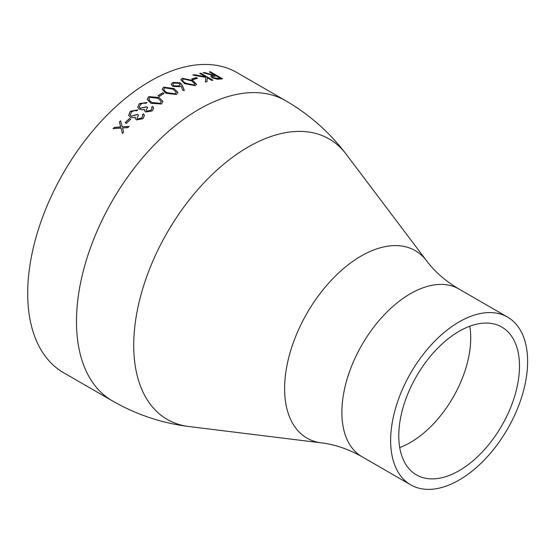 <?xml version="1.0" encoding="UTF-8"?>
<svg xmlns="http://www.w3.org/2000/svg" width="554" height="554" viewBox="0 0 554 554"><rect width="100%" height="100%" fill="white"/><g stroke="black" fill="none" stroke-linecap="round" stroke-linejoin="round"><path stroke-width="0.83" d="M112.365 400.874L63.592 372.717A173.298 100.052 -60 0 1 63.592 172.613A173.298 100.052 -60 0 1 236.89 72.553L285.663 100.717C309.395 114.477 329.54 132.274 346.098 154.109A161.913 93.481 -60 0 0 167.26 232.465A161.913 93.481 -60 0 0 188.824 426.518C161.636 423.097 136.145 414.551 112.365 400.874A173.298 100.052 -60 0 1 112.365 200.77A173.298 100.052 -60 0 1 285.663 100.717M129.567 118.431A173.298 100.052 -60 0 0 125.121 122.725L126.374 123.445A173.298 100.052 -60 0 1 130.813 119.152L129.567 118.431L130.744 119.221M142.399 114.713A173.298 100.052 -60 0 1 143.465 113.799L144.442 115.398L143.071 118.667L136.478 119.941L135.335 118.604L135.335 117.24L133.029 117.801L130.169 117.192L128.653 115.357L130.287 111.236L137.828 109.893A173.298 100.052 -60 0 0 136.762 110.8L134.151 110.627L131.52 111.977L130.204 115.08L131.111 116.167L137.302 114.401L138.548 115.121L136.921 118.224L137.537 118.978L141.81 117.954L142.807 115.613L142.399 114.713M151.581 107.213A173.298 100.052 -60 0 1 152.662 106.389L153.666 108.113L152.212 110.973L145.557 111.977L144.379 110.516L144.442 109.387L142.108 109.844L139.234 109.186L137.669 107.151L139.428 103.55L147.032 102.518A173.298 100.052 -60 0 0 145.951 103.342L143.32 103.092L140.661 104.284L139.255 107.033L140.197 108.238L146.457 106.756L147.703 107.483L145.993 110.267L146.63 111.098L150.951 110.26L152.011 108.252L151.581 107.213M159.157 97.518L162.98 101.479L161.512 104.007L150.923 103.328L147.205 99.36L148.694 96.604L159.157 97.518L162.987 101.569M162.744 92.76A173.298 100.052 -60 0 0 158.063 95.731L159.317 96.451A173.298 100.052 -60 0 1 163.998 93.481L162.744 92.76L163.859 93.564M174.15 88.598L177.979 92.553L176.491 94.512L165.868 93.266L162.149 89.256L163.672 87.117L174.15 88.598L177.972 92.643M184.309 90.406L182.806 90.434L181.089 86.043L179.953 86.708L172.73 86.41L171.158 84.291L172.793 82.373L180.182 82.83L182.37 85.482L184.309 90.406M192.75 80.503L196.594 84.312L195.153 85.662L184.579 83.647L180.853 79.748L182.335 78.266L192.75 80.503L196.573 84.402M196.213 77.595A173.298 100.052 -60 0 0 191.642 79.021L192.896 79.741A173.298 100.052 -60 0 1 197.459 78.315L196.213 77.595L197.224 78.384M200.707 73.163A173.298 100.052 -60 0 0 199.669 73.37L205.548 76.771L194.239 74.665A173.298 100.052 -60 0 0 192.827 75.053L205.763 77.387L205.479 81.964A173.298 100.052 -60 0 1 206.988 81.556L207.217 77.733L211.857 80.413A173.298 100.052 -60 0 1 212.902 80.198L200.707 73.163L212.625 80.254M210.361 71.778A173.298 100.052 -60 0 0 209.35 71.875L214.98 75.122A173.298 100.052 -60 0 0 214.156 75.206L204.35 72.512A173.298 100.052 -60 0 0 203.076 72.726L212.902 75.351L210.742 76.244L212.154 77.858L217.556 79.277L220.298 79.042A173.298 100.052 -60 0 1 222.556 78.82L210.361 71.778L222.223 78.848M122.205 126.818L120.613 120.814A173.298 100.052 -60 0 0 119.394 122.039L120.689 126.914L114.269 127.378A173.298 100.052 -60 0 0 113.071 128.667L121.001 128.078L122.413 133.341A173.298 100.052 -60 0 1 123.611 132.06L122.517 127.974L127.863 127.628A173.298 100.052 -60 0 1 129.082 126.402L122.205 126.818L129.137 126.534M459.134 480.055A96.853 55.919 -60 0 1 410.708 484.847A96.853 55.919 -60 0 1 410.708 373.015A96.853 55.919 -60 0 1 507.554 317.096A96.853 55.919 -60 0 1 522.401 394.704A96.853 55.919 -60 0 1 459.134 480.055M459.134 470.665A85.358 49.278 -60 0 1 416.456 474.896A85.358 49.278 -60 0 1 416.456 376.332A85.358 49.278 -60 0 1 501.806 327.054A85.358 49.278 -60 0 1 514.895 395.452A85.358 49.278 -60 0 1 459.134 470.665M122.469 133.466L121.001 128.078M113.258 128.653A173.09 99.935 -60 0 1 114.325 127.496L120.744 127.046L119.442 122.171A173.09 99.935 -60 0 1 120.654 120.959M210.721 76.341L212.902 75.351M203.498 72.83A173.09 99.935 -60 0 1 204.301 72.699L214.1 75.392A173.09 99.935 -60 0 1 214.924 75.309L214.98 75.122M209.62 72.027A173.09 99.935 -60 0 1 210.305 71.965M212.341 76.798L213.138 77.879L218.117 78.613A173.09 99.935 -60 0 1 220.236 78.377L216.226 75.843L212.348 76.701L213.186 77.685L218.172 78.426A173.298 100.052 -60 0 1 220.291 78.19M207.217 77.733L206.947 81.743M193.221 75.115A173.09 99.935 -60 0 1 194.205 74.852L205.548 76.771M199.89 73.502A173.09 99.935 -60 0 1 200.659 73.35M191.829 79.125A173.09 99.935 -60 0 1 196.178 77.775M180.846 79.838L182.314 78.446L192.723 80.683M182.522 80.136L183.042 81.417L185.645 83.37L193.845 85.136L194.869 84.035M183.042 81.417L185.666 83.197L193.872 84.956L194.89 83.945L191.684 80.877L183.554 79L182.529 80.046L183.062 81.237M171.158 84.374L172.786 82.546L180.168 83.01L182.356 85.655L184.295 90.579M172.82 84.561L173.748 85.988L178.914 86.05L180.05 84.769M179.053 83.294L173.991 83.121L172.82 84.478L173.755 85.815L178.928 85.877L180.057 84.679L179.053 83.294M162.149 89.339L163.672 87.283L174.143 88.772M163.839 89.436L164.365 90.738L166.969 92.781L175.203 93.986L176.255 92.442M164.365 90.738L166.969 92.615L175.203 93.813L176.255 92.352L173.063 89.18L164.884 87.857L163.832 89.353L164.365 90.572M158.202 95.807A173.09 99.935 -60 0 1 162.751 92.927M147.219 99.436L148.707 96.763L159.164 97.684M148.887 99.346L149.421 100.579L152.031 102.684L160.238 103.466L161.269 101.52M149.421 100.579L152.011 102.525L160.224 103.307L161.262 101.437L158.07 98.252L149.905 97.352L148.874 99.263L149.4 100.419M152.662 106.389L153.68 108.189M144.393 110.585L144.442 109.387M137.69 107.234L139.456 103.695L146.9 102.615M139.276 107.109L140.224 108.39L146.478 106.908L147.606 107.559M146.014 110.343L146.665 111.25L150.979 110.412L152.025 108.321M151.657 107.331A173.09 99.935 -60 0 1 152.689 106.541M143.465 113.799L144.462 115.474M135.356 118.674L135.335 117.24M128.68 115.426L130.322 111.375L137.711 109.983M130.225 115.149L131.153 116.305L137.337 114.54L138.472 115.197M136.942 118.3L137.579 119.117L141.845 118.099L142.821 115.682M142.468 114.823A173.09 99.935 -60 0 1 143.5 113.944M125.232 122.787A173.09 99.935 -60 0 1 129.608 118.563M188.824 426.518L321.452 442.881A108.231 62.491 -60 0 1 307.034 313.162A108.231 62.491 -60 0 1 426.58 260.782L346.098 154.109M321.452 442.881C334.734 444.419 348.224 449.024 361.935 456.69A96.853 55.919 -60 0 1 361.935 344.858A96.853 55.919 -60 0 1 458.788 288.939C445.291 280.899 434.558 271.515 426.58 260.782M469.771 326.23A85.358 49.278 -60 0 1 410.362 442.507A85.358 49.278 -60 0 1 399.718 447.556M507.554 317.096L458.788 288.939M410.708 484.847L361.935 456.69"/></g></svg>
